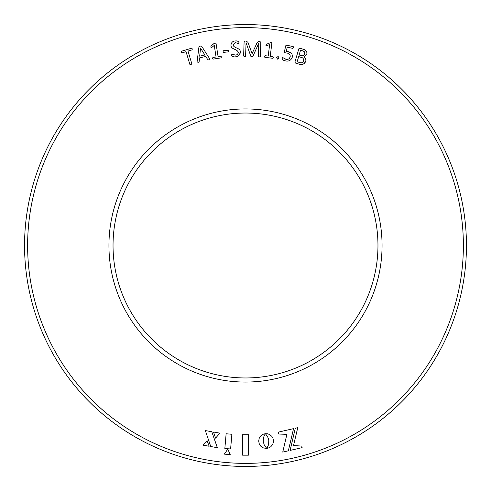 <?xml version="1.0" encoding="UTF-8"?>
<svg xmlns="http://www.w3.org/2000/svg" width="491" height="491" viewBox="0 0 491 491"><rect width="100%" height="100%" fill="white"/><g stroke="black" fill="none" stroke-linecap="round" stroke-linejoin="round"><path stroke-width="0.74" d="M24.55 245.5A220.95 220.95 0 0 1 245.5 24.55A220.95 220.95 0 0 1 466.45 245.5A220.95 220.95 0 0 1 245.5 466.45A220.95 220.95 0 0 1 24.55 245.5A220.95 220.95 0 0 1 245.5 24.55A220.95 220.95 0 0 1 466.45 245.5A220.95 220.95 0 0 1 245.5 466.45A220.95 220.95 0 0 1 24.55 245.5M299.805 48.216L298.835 48.805L294.925 62.026L295.416 63.044L299.295 64.192C302.118 65.131 304.26 64.217 305.715 61.467C306.194 59.577 305.586 58.061 303.898 56.931L306.801 54.366C307.262 51.623 306.053 49.904 303.18 49.217L299.805 48.216M292.832 48.382L293.471 47.602L293.225 46.645L286.597 45.166L285.737 45.761L284.369 51.862L284.811 52.721L287.002 53.071C289.316 53.409 290.371 54.661 290.175 56.821C289.561 58.877 288.143 59.687 285.915 59.239L282.65 57.533L282.135 58.257C282.503 59.785 283.663 60.663 285.602 60.89C288.831 61.602 291.071 60.344 292.317 57.109C292.63 54.133 291.231 52.316 288.131 51.653L286.308 51.334L287.247 47.136L292.832 48.382M277.618 59.141L279.127 57.981L278.121 56.428L276.611 57.582L277.618 59.141L279.127 57.981L278.121 56.428L276.611 57.582M270.977 42.484L266.275 44.331L265.827 45.172L266.466 45.878L269.633 44.478L268.209 56.084L265.023 55.692L264.502 56.465L264.821 57.318L272.793 58.294L273.315 57.551L272.99 56.674L270.234 56.336L271.879 42.926L270.977 42.484M257.1 42.686L252.092 53.648L247.943 42.349L246.206 41.041L244.972 40.998L244.101 41.901L243.628 56.06L244.586 56.471L245.61 56.127L246.059 42.717L250.87 56.361L251.858 56.717L252.865 56.428L258.806 43.14L258.383 56.551L259.352 56.962L260.365 56.612L260.838 42.453L259.997 41.502L258.702 41.459L257.1 42.686M239.043 42.686C238.387 41.305 237.171 40.728 235.398 40.949C232.771 41.066 231.279 42.49 230.93 45.221C231.052 49.775 237.036 48.621 238.258 52.365C238.141 54.059 237.184 54.967 235.392 55.09L231.371 53.992L231.04 54.918C231.93 56.459 233.378 57.097 235.379 56.839C238.325 56.692 239.995 55.09 240.387 52.034C240.222 47.486 234.225 48.689 233.004 44.927L235.416 42.656L238.767 43.582L239.043 42.686C238.387 41.305 237.171 40.728 235.398 40.949C232.771 41.066 231.279 42.49 230.93 45.221M223.583 52.353L228.511 51.868L228.843 51.009L228.352 50.254L223.423 50.739L223.08 51.586L223.583 52.353L223.233 52.181M215.021 43.091L214.144 43.374L210.983 46.166L210.78 47.105L211.59 47.609L214.266 45.393L216.065 56.999L212.885 57.49L212.585 58.38L213.131 59.116L221.103 57.883L221.404 57.011L220.852 56.256L218.096 56.68L216.015 43.276L215.021 43.091M197.1 61.817L198.119 62.412L199.119 61.756L199.53 57.877L205.754 56.465L207.865 59.816L209.105 59.914L209.798 58.945L201.617 46.179L200.156 46.056L198.959 46.768L197.1 61.817M181.922 52.905L186.046 51.665L189.87 64.395L190.956 64.468L191.821 63.812L188.004 51.082L192.134 49.843L192.276 48.91L191.637 48.186L181.425 51.248L181.289 52.206L181.922 52.905L181.547 52.77M230.598 448.983L224.841 448.479L226.13 433.768L231.887 434.271L230.598 448.983M248.397 455.175L242.603 455.175L242.603 434.738L248.397 434.738L248.397 455.175M213.505 432.019L219.937 433.154L215.561 438.138L213.505 432.019M203.194 445.196L207.073 440.623L209.154 446.245L203.194 445.196M301.787 446.08L302.143 447.632L290.095 450.413L295.312 428.22L297.761 427.655L293.508 445.54L301.787 446.08M268.773 439.899L267.558 436.493L265.367 433.725L267.564 433.798L269.584 434.517L271.775 436.29L272.892 438.113L273.456 440.261L273.352 442.471L272.634 444.49L270.86 446.681L269.037 447.804L266.889 448.363L268.645 444.545L268.773 439.899M266.024 448.412L263.201 447.835L260.868 446.276L259.279 443.944L258.677 441.053L259.23 438.224L260.77 435.879L263.096 434.271L265.232 433.706L263.464 437.536L263.213 441.335L264.25 445.012L266.736 448.344L266.024 448.412L266.736 448.344M205.342 430.576L211.793 431.718L217.341 447.688L210.762 446.528L205.342 430.576M230.23 454.641L224.326 454.126L227.806 449.105L230.23 454.641M286.879 434.345L278.82 434.038L278.379 432.129L293.557 428.625L288.346 450.818L282.748 452.113L286.879 434.345M108.941 245.5A136.559 136.559 0 0 1 245.5 108.941A136.559 136.559 0 0 1 382.059 245.5A136.559 136.559 0 0 1 245.5 382.059A136.559 136.559 0 0 1 108.941 245.5M113.034 245.5A132.466 132.466 0 0 0 245.5 377.966A132.466 132.466 0 0 0 377.966 245.5A132.466 132.466 0 0 0 245.5 113.034A132.466 132.466 0 0 0 113.034 245.5M265.367 433.725L265.993 433.657M191.619 64.204L191.821 63.812M192.018 48.327L191.637 48.186M198.855 62.173L199.119 61.756M209.105 59.914L209.436 59.865M204.876 54.998L199.665 56.183L200.555 48.136L204.876 54.998M211.105 47.811L211.59 47.609M212.585 58.38L213.131 59.116M221.208 56.422L220.852 56.256M228.843 51.009L228.352 50.254M238.209 52.273L237.84 53.887M235.392 55.09L231.371 53.992M231.04 54.918L231.488 55.906M233.029 56.582L233.532 56.668M239.32 55.01L240.387 52.034M233.053 45.012L233.17 44.122M252.092 53.648L247.943 42.349M245.297 56.428L245.61 56.127M258.493 53.2L258.383 56.551M260.058 56.919L260.365 56.612M265.944 45.945L266.466 45.878M264.502 56.465L264.821 57.318M293.508 46.952L293.225 46.645M287.002 53.071C289.316 53.409 290.371 54.661 290.175 56.821L289.469 58.269M285.915 59.239L285.197 59.043M282.135 58.257C282.503 59.785 283.663 60.663 285.602 60.89C288.831 61.602 291.071 60.344 292.317 57.109M291.003 52.96L287.204 51.457M303.671 63.885L305.715 61.467C306.194 59.577 305.586 58.061 303.898 56.931L306.801 54.366M302.591 50.782C304.248 51.132 304.96 52.187 304.715 53.955C304.162 55.495 303.045 56.06 301.376 55.649L299.129 54.98L300.553 50.18L304.033 51.414M301.026 57.251C302.959 57.668 303.819 58.914 303.61 60.97C302.941 62.56 301.732 63.112 299.983 62.627L297.116 61.774L298.663 56.551L302.505 57.858M303.61 60.97C302.941 62.56 301.732 63.112 299.983 62.627M304.715 53.955C304.162 55.495 303.045 56.06 301.376 55.649M463.381 245.5A217.881 217.881 0 0 0 245.5 27.619A217.881 217.881 0 0 0 27.619 245.5A217.881 217.881 0 0 0 245.5 463.381A217.881 217.881 0 0 0 463.381 245.5"/></g></svg>
